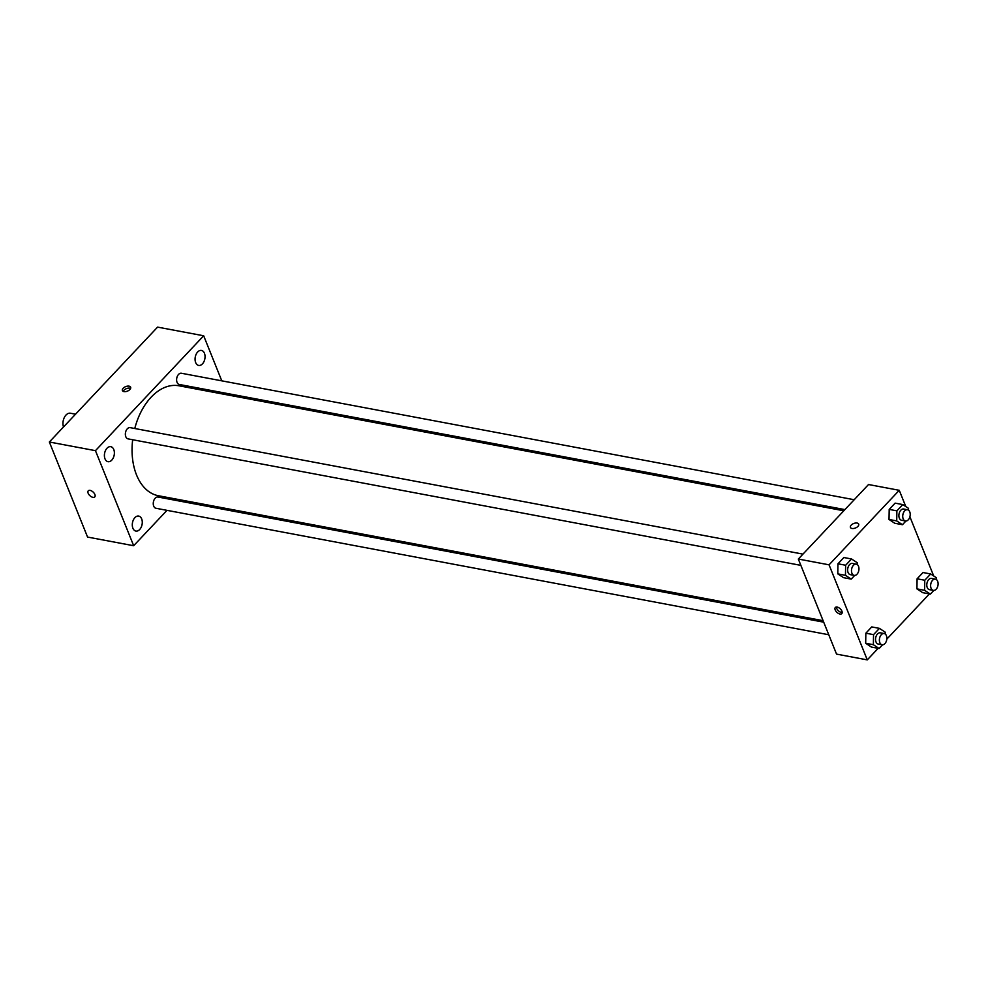 <?xml version="1.0" encoding="UTF-8"?>
<svg xmlns="http://www.w3.org/2000/svg" width="987" height="987" viewBox="0 0 987 987"><rect width="100%" height="100%" fill="white"/><g stroke="black" fill="none" stroke-linecap="round" stroke-linejoin="round"><path stroke-width="1.48" d="M75.543 414.195L70.422 413.232A8.895 5.688 100.6 0 0 64.365 417.427A8.895 5.688 100.6 0 0 63.501 426.976M167 510.341L133.664 545.725L87.559 537.064L49.35 442.003L157.575 327.116L203.68 335.777L221.779 380.834M139.673 529.513A7.625 4.873 100.6 0 0 142.251 521.543A7.625 4.873 100.6 0 0 138.686 516.078A7.625 4.873 100.6 0 0 132.492 522.678A7.625 4.873 100.6 0 0 135.873 531.068A7.625 4.873 100.6 0 0 139.673 529.513M202.446 363.87A7.625 4.873 100.6 0 0 205.025 355.9A7.625 4.873 100.6 0 0 201.471 350.434A7.625 4.873 100.6 0 0 195.266 357.035A7.625 4.873 100.6 0 0 198.646 365.424A7.625 4.873 100.6 0 0 202.446 363.87M111.778 460.127A7.625 4.873 100.6 0 0 114.356 452.145A7.625 4.873 100.6 0 0 110.791 446.692A7.625 4.873 100.6 0 0 104.597 453.28A7.625 4.873 100.6 0 0 107.978 461.682A7.625 4.873 100.6 0 0 111.778 460.127M177.401 499.299L176.303 500.471M133.664 545.725L95.455 450.664L49.35 442.003M95.455 450.664L203.68 335.777M123.955 391.605A4.454 2.418 -21.9 0 0 128.779 390.42A4.454 2.418 -21.9 0 0 130.642 387.225A4.454 2.418 -21.9 0 0 125.608 386.645A4.454 2.418 -21.9 0 0 122.388 390.544A4.454 2.418 -21.9 0 0 123.955 391.605M130.605 388.397A4.454 2.418 -21.9 0 0 126.41 388.644A4.454 2.418 -21.9 0 0 123.215 391.37M226.837 393.418L227.442 394.899M94.752 496.905A4.454 2.418 43.3 0 1 91.359 496.745A4.454 2.418 43.3 0 1 88.151 493.229A4.454 2.418 43.3 0 1 88.275 490.81A4.454 2.418 43.3 0 1 93.173 492.094A4.454 2.418 43.3 0 1 94.752 496.917A4.454 2.418 43.3 0 1 91.359 496.745A4.454 2.418 43.3 0 1 88.151 493.229A4.454 2.418 43.3 0 1 88.275 490.81M823.701 622.168L158.056 497.029A5.712 3.652 100.6 0 0 153.404 501.976A5.712 3.652 100.6 0 0 155.946 508.268L828.759 634.752M854.211 499.73L181.398 373.246A5.712 3.652 100.6 0 0 176.759 378.181A5.712 3.652 100.6 0 0 179.289 384.474L844.897 509.6M802.962 554.126L130.161 427.642A5.712 3.652 100.6 0 0 125.509 432.577A5.712 3.652 100.6 0 0 128.039 438.87L800.864 565.366M843.799 510.772L179.005 385.794A55.926 35.766 100.6 0 0 134.775 428.506M132.665 439.746A55.926 35.766 100.6 0 0 158.339 495.721L823.109 620.687M878.159 648.323L867.277 659.884L836.544 654.11L798.323 559.049L868.523 484.531L899.256 490.305L905.795 506.553M867.277 659.884L829.055 564.823L798.323 559.049M829.055 564.823L899.256 490.305M850.424 527.428A4.454 2.418 158.1 0 1 852.287 524.233A4.454 2.418 158.1 0 1 857.111 523.048A4.454 2.418 158.1 0 1 858.678 524.097A4.454 2.418 158.1 0 1 855.458 527.996A4.454 2.418 158.1 0 1 850.424 527.416A4.454 2.418 158.1 0 1 852.287 524.233A4.454 2.418 158.1 0 1 857.111 523.048A4.454 2.418 158.1 0 1 858.678 524.109M882.588 644.819L879.109 648.508L871.422 647.065L865.685 643.265L865.846 633.198L871.755 626.918L865.846 633.198L865.685 643.265L873.372 644.708L873.532 634.641L879.442 628.374L885.191 632.161L885.154 633.975M905.93 521.025L902.451 524.714L894.777 523.27L889.028 519.47L889.201 509.403L895.11 503.136L889.201 509.403L889.028 519.47L896.714 520.914L896.887 510.847L902.797 504.579L908.533 508.367L908.509 510.18M929.409 593.927L886.807 639.144M909.891 516.756L933.69 575.952M854.693 575.421L851.213 579.11L843.527 577.666L837.79 573.866L837.951 563.799L843.86 557.532L837.951 563.799L837.79 573.866L845.464 575.322L845.637 565.243L851.547 558.975L857.296 562.763L857.259 564.576M933.825 590.411L930.346 594.112L922.672 592.656L916.923 588.869L917.096 578.801L923.005 572.522L917.096 578.801L916.923 588.869L924.609 590.312L924.782 580.245L930.692 573.965L936.429 577.765L936.404 579.566M835.199 609.917A4.454 2.418 43.3 0 1 835.323 607.498A4.454 2.418 43.3 0 1 840.221 608.782A4.454 2.418 43.3 0 1 841.8 613.593A4.454 2.418 43.3 0 1 838.419 613.433A4.454 2.418 43.3 0 1 835.199 609.917M842.207 612.495A4.454 2.418 43.3 0 1 836.68 608.35A4.454 2.418 43.3 0 1 836.396 607.03M930.346 594.112L924.609 590.312M935.417 579.147L931.58 578.419A5.712 3.652 100.6 0 0 926.929 583.366A5.712 3.652 100.6 0 0 929.47 589.658L933.307 590.374A5.712 3.652 100.6 0 0 937.28 587.536A5.712 3.652 100.6 0 0 937.65 581.269A5.712 3.652 100.6 0 0 935.417 579.147A5.712 3.652 100.6 0 0 930.766 584.082A5.712 3.652 100.6 0 0 933.307 590.374M924.782 580.245L917.096 578.801M930.692 573.965L923.005 572.522M922.672 592.656L916.923 588.869M879.109 648.508L873.372 644.708M884.179 633.543L880.33 632.815A5.712 3.652 100.6 0 0 875.691 637.762A5.712 3.652 100.6 0 0 878.22 644.055L882.057 644.77A5.712 3.652 100.6 0 0 886.03 641.932A5.712 3.652 100.6 0 0 886.4 635.665A5.712 3.652 100.6 0 0 884.179 633.543A5.712 3.652 100.6 0 0 879.528 638.478A5.712 3.652 100.6 0 0 882.057 644.77M873.532 634.641L865.846 633.198M879.442 628.374L871.755 626.918M871.422 647.065L865.685 643.265M902.451 524.714L896.714 520.914M907.522 509.748L903.685 509.033A5.712 3.652 100.6 0 0 899.034 513.968A5.712 3.652 100.6 0 0 901.563 520.26L905.412 520.988A5.712 3.652 100.6 0 0 909.385 518.138A5.712 3.652 100.6 0 0 909.755 511.871A5.712 3.652 100.6 0 0 907.522 509.748A5.712 3.652 100.6 0 0 902.871 514.696A5.712 3.652 100.6 0 0 905.412 520.988M896.887 510.847L889.201 509.403M902.797 504.579L895.11 503.136M894.777 523.27L889.028 519.47M851.213 579.11L845.464 575.322M856.272 564.145L852.435 563.429A5.712 3.652 100.6 0 0 847.784 568.364A5.712 3.652 100.6 0 0 850.325 574.656L854.162 575.384A5.712 3.652 100.6 0 0 858.135 572.534A5.712 3.652 100.6 0 0 858.505 566.279A5.712 3.652 100.6 0 0 856.272 564.145A5.712 3.652 100.6 0 0 851.633 569.092A5.712 3.652 100.6 0 0 854.162 575.384M845.637 565.243L837.951 563.799M851.547 558.975L843.86 557.532M843.527 577.666L837.79 573.866"/></g></svg>
